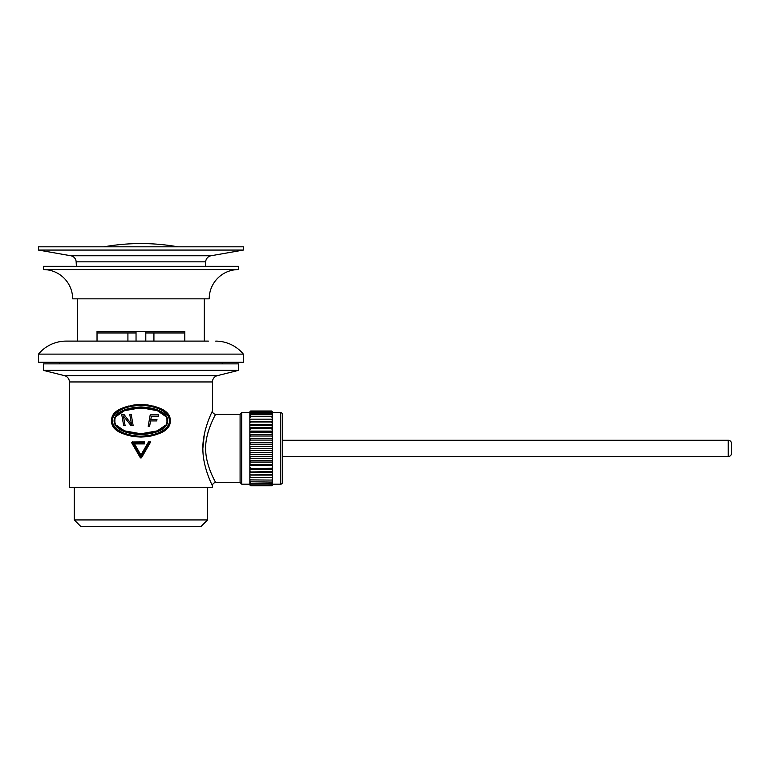 <?xml version="1.0" encoding="UTF-8"?>
<svg xmlns="http://www.w3.org/2000/svg" width="770" height="770" viewBox="0 0 770 770"><rect width="100%" height="100%" fill="white"/><g stroke="black" fill="none" stroke-linecap="round" stroke-linejoin="round"><path stroke-width="1.16" d="M249.846 412.633L241.713 412.633L241.713 484.166L249.846 484.166M272.599 484.628L271.791 485.793L272.599 484.965L271.791 485.793L250.654 485.793L249.846 484.985L250.654 485.562L271.791 485.562L272.599 484.628L271.791 484.859L272.599 483.829L272.599 483.242L271.791 483.695L272.599 482.588L272.599 481.77L271.791 482.087L272.599 480.923L272.599 479.883L271.791 480.066L272.599 478.844L272.599 477.602L271.791 477.641L272.599 476.38L272.599 474.955L271.791 474.84L272.599 473.56L272.599 471.972L271.791 471.712L272.599 470.432L272.599 468.689L271.791 468.295L272.599 467.024L272.599 465.157L271.791 464.628L272.599 463.376L272.599 461.413L271.791 460.749L272.599 459.546L272.599 457.495L271.791 456.726L272.599 454.396L249.846 454.396L249.846 412.537L250.654 411.95L249.846 412.97M250.654 485.793L249.846 484.965L250.654 485.793M272.599 484.85L271.791 485.562M249.846 484.85L249.846 454.396M241.713 484.166L240.086 482.54L215.706 482.54C216.524 484.022 205.638 465.966 205.696 449.507C204.733 432.596 216.514 412.662 215.706 414.26L240.086 414.26L240.086 482.54M241.713 412.633L240.086 414.26M211.182 473.29L210.73 472.183M207.64 433.76L208.179 431.816M210.72 424.636L211.221 423.433M202.866 448.4L204.329 434.251M205.061 431.017L205.898 427.899M64.459 375.644L43.38 370.37L238.459 370.37L217.381 375.644L64.459 375.644A6.506 6.506 0 0 1 69.387 381.949L69.387 487.42L212.453 487.42L212.453 485.793A3.253 3.253 140.5 0 1 215.706 482.54M212.453 485.793C213.29 487.314 203.049 468.641 202.876 449.651C202.135 430.074 213.309 409.332 212.453 411.007L212.453 381.949L69.387 381.949M113.575 414.982L111.66 420.767L113.575 426.561M114.076 427.235L119.764 431.999M120.543 432.432L123.816 433.953M125.135 434.453L129.004 435.618M130.226 435.897L134.692 436.648M135.664 436.763L140.515 437.023M141.314 437.023L146.165 436.763M147.147 436.648L151.613 435.897M152.826 435.618L156.705 434.453M158.014 433.962L161.305 432.422M162.066 432.008L167.764 427.235M168.264 426.551L170.18 420.767L168.264 414.972M167.764 414.298L162.075 409.534M161.296 409.101L158.023 407.571M156.705 407.08L152.835 405.915M151.613 405.636L147.137 404.876M146.175 404.77L141.324 404.51M140.525 404.51L135.674 404.77M134.692 404.885L130.226 405.636M129.013 405.915L125.135 407.08M123.826 407.571L120.534 409.101M119.773 409.525L114.076 414.298M131.872 443.116L132.575 441.903L140.92 457.159L149.736 441.903L140.92 456.649L140.92 455.022L134.509 443.924L144.423 443.924L144.423 442.712L131.872 443.116L132.575 441.903A0.808 0.808 0 0 0 131.872 443.116L132.575 441.903A0.808 0.808 0 0 0 131.872 443.116L140.217 457.563L141.622 457.563L140.217 457.563A0.808 0.808 0 0 0 141.622 457.563L140.217 457.563M132.161 442.009L144.423 441.903L144.423 442.712M150.67 441.903L149.736 441.903L150.67 441.903L141.622 457.563M74.266 487.42L74.266 519.933L207.573 519.933L207.573 487.42M74.266 519.933L80.773 526.439L201.066 526.439L207.573 519.933M153.923 341.11L153.923 332.958M127.916 341.11L127.916 332.958M145.799 341.11L145.799 331.35M243.339 246.814L38.5 246.814L38.5 250.067L243.339 250.067L243.339 246.814M243.339 250.067L211.057 255.756L70.782 255.756L38.5 250.067M70.782 255.756A6.506 6.506 0 0 1 76.153 261.839L76.374 266.324M211.057 255.756A6.506 6.506 0 0 0 205.686 261.839L76.153 261.839M205.465 266.324L205.686 261.839M73.448 341.11L77.52 341.11L77.52 298.837L205.946 298.837L204.32 298.837L204.32 341.11L208.391 341.11L66.133 341.11L208.391 341.11M184.81 341.11L184.81 331.35L97.03 331.35L97.03 341.11M136.04 341.11L136.04 331.35M136.04 332.958L97.03 332.958M38.5 354.113L38.5 362.237L243.339 362.237L243.339 354.113L38.5 354.113A35.863 35.863 0 0 1 66.133 341.11M243.339 354.113A35.863 35.863 0 0 0 215.706 341.11M59.637 363.864L59.637 362.237M222.203 363.864L222.203 362.237M238.459 370.37L238.459 363.864L43.38 363.864L43.38 370.37M217.381 375.644A6.506 6.506 0 0 0 212.453 381.949M103.989 246.814A211.346 211.346 0 0 1 177.851 246.814M184.81 332.958L145.799 332.958M282.359 467.91L282.359 414.26L282.359 482.54L282.359 456.533L728.247 456.533A3.253 3.253 180 0 0 731.5 453.28L731.5 443.53A3.253 3.253 0 0 0 728.247 440.276L282.359 440.276L282.359 428.89M282.359 482.54A1.627 1.627 0 0 1 280.732 484.166L272.599 484.166M282.359 414.26A1.627 1.627 0 0 0 280.732 412.633L280.732 484.166M272.599 412.633L280.732 412.633M271.791 411.247L250.654 411.247L249.846 411.96L250.654 411.007L249.846 411.834L250.654 411.007L271.791 411.007L272.599 411.96M249.846 411.96L249.846 412.537M250.654 411.247L249.846 412.181M272.599 412.181L272.599 412.97L271.791 411.95L272.599 412.537M271.791 411.95L250.654 411.95M272.599 447.418L272.599 449.391L271.791 448.4L272.599 447.418L272.599 445.291L271.791 444.213L272.599 443.328L272.599 441.229L271.791 440.084L272.599 439.304L272.599 437.254L271.791 436.051L272.599 435.397L271.791 432.182L272.599 431.652L271.791 428.505L272.599 428.11L271.791 425.088L272.599 424.838L271.791 421.96L272.599 421.854L271.791 419.169L272.599 419.198L271.791 416.743L272.599 416.917L272.599 415.887L271.791 414.712L272.599 415.03L272.599 414.212L271.791 413.105L272.599 413.567L272.599 412.97M271.791 413.105L250.654 413.105L249.846 414.212M249.846 413.567L250.654 413.105M272.599 413.567L272.599 414.212M271.791 414.712L250.654 414.712L249.846 415.887M249.846 415.03L250.654 414.712M272.599 415.03L272.599 415.887M271.791 416.743L250.654 416.743L249.846 417.966M249.846 416.917L250.654 416.743M272.599 416.917L272.599 417.966M271.791 419.169L250.654 419.169L249.846 420.43M249.846 419.198L250.654 419.169M272.599 421.739L249.846 421.739M272.599 419.198L272.599 420.43M271.791 421.96L250.654 421.96L249.846 423.24M249.846 421.854L250.654 421.96M272.599 424.568L249.846 424.568M272.599 421.854L272.599 423.24M271.791 425.088L250.654 425.088L249.846 426.378M249.846 424.838L250.654 425.088M272.599 427.706L249.846 427.706M272.599 424.838L272.599 426.378M271.791 428.505L250.654 428.505L249.846 429.785M249.846 428.11L250.654 428.505M272.599 431.104L249.846 431.104M272.599 428.11L272.599 429.785M271.791 432.182L250.654 432.182L249.846 433.423M249.846 431.652L250.654 432.182M272.599 434.713L249.846 434.713M272.599 431.652L272.599 433.423M271.791 436.051L250.654 436.051L249.846 437.254M249.846 435.397L250.654 436.051M272.599 438.505L249.846 438.505M272.599 435.397L272.599 437.254M271.791 440.084L250.654 440.084L249.846 441.229M249.846 439.304L250.654 440.084M272.599 442.413L249.846 442.413M272.599 439.304L272.599 441.229M271.791 444.213L250.654 444.213L249.846 445.291M249.846 443.328L250.654 444.213M272.599 446.398L249.846 446.398M272.599 443.328L272.599 445.291M271.791 448.4L250.654 448.4L249.846 449.391M249.846 447.418L250.654 448.4M272.599 449.391L272.599 450.411L249.846 450.411M272.599 451.518L272.599 453.472L271.791 452.587L272.599 450.411M271.791 452.587L250.654 452.587L249.846 453.472M249.846 451.518L250.654 452.587M272.599 453.472L272.599 454.396M271.791 456.726L250.654 456.726L249.846 457.495M249.846 455.58L250.654 456.726M272.599 458.304L249.846 458.304M272.599 455.58L272.599 457.495M271.791 460.749L250.654 460.749L249.846 461.413M249.846 459.546L250.654 460.749M272.599 462.087L249.846 462.087M272.599 459.546L272.599 461.413M271.791 464.628L250.654 464.628L249.846 465.157M249.846 463.376L250.654 464.628M272.599 465.706L249.846 465.706M272.599 463.376L272.599 465.157M271.791 468.295L249.846 468.689M249.846 467.024L250.654 468.295M272.599 469.103L249.846 469.103M272.599 467.024L272.599 468.689M271.791 471.712L249.846 471.972M249.846 470.432L250.654 471.712M272.599 472.231L249.846 472.231M272.599 470.432L272.599 471.972M271.791 474.84L249.846 474.955M249.846 473.56L250.654 474.84M272.599 475.071L249.846 475.071M272.599 473.56L272.599 474.955M271.791 477.641L249.846 477.602M249.846 476.38L250.654 477.641M272.599 476.38L272.599 477.602M271.791 480.066L249.846 479.883M249.846 478.844L250.654 480.066M272.599 478.844L272.599 479.883M271.791 482.087L249.846 481.77M249.846 480.923L250.654 482.087M272.599 480.923L272.599 481.77M271.791 483.695L249.846 483.242M249.846 482.588L250.654 483.695M272.599 482.588L272.599 483.242M271.791 484.859L250.654 484.859L249.846 484.272M249.846 483.829L250.654 484.859M249.846 484.628L250.654 485.562M170.18 420.767C171.989 399.794 109.85 399.794 111.66 420.767C109.85 441.739 171.989 441.739 170.18 420.767L169.371 420.767C169.612 416.801 165.492 407.157 142.729 405.357C117.781 405.636 111.814 416.637 112.468 420.767C112.227 424.732 116.347 434.376 139.11 436.176C164.058 435.897 170.026 424.886 169.371 420.767M114.095 420.767C114.008 417.196 117.136 408.196 140.9 406.945C164.703 408.177 167.85 417.215 167.745 420.767C167.831 424.337 164.703 433.337 140.939 434.588C117.136 433.356 113.989 424.318 114.095 420.767L114.913 420.767C113.296 403.99 168.543 403.99 166.926 420.767C168.543 437.543 113.296 437.543 114.913 420.767M116.617 416.137L124.509 410.68L140.929 407.763L157.34 410.68L165.223 416.137M165.223 425.396L157.33 430.853L140.92 433.77L124.499 430.853L116.617 425.396M149.621 426.253L150.554 420.93L156.724 420.93L156.974 419.477L150.814 419.477L151.372 416.329L158.476 416.329L158.736 414.876L150.198 414.876L148.196 426.253L149.621 426.253M129.745 414.26L131.497 424.193L123.816 414.26L121.679 414.26L123.691 425.646L125.115 425.646L123.402 415.954L131.035 425.646L133.172 425.646L131.169 414.26L129.745 414.26M140.92 456.649L133.104 443.116L134.509 443.924L140.92 455.022L148.504 441.903L149.438 441.903M238.459 266.324L43.38 266.324L43.38 269.577L238.459 269.577L238.459 266.324M238.459 269.577A29.26 29.26 0 0 0 209.199 298.837L72.64 298.837A29.26 29.26 0 0 0 43.38 269.577M212.453 411.007A3.253 3.253 39.4 0 0 215.706 414.26M728.247 456.533L728.247 440.276M112.468 420.767L111.66 420.767M167.745 420.767L166.926 420.767M133.104 443.116L144.423 443.116"/></g></svg>
